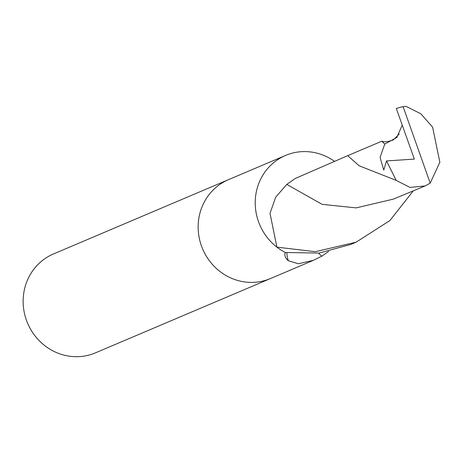 <?xml version="1.0" encoding="UTF-8"?>
<svg xmlns="http://www.w3.org/2000/svg" width="463" height="463" viewBox="0 0 463 463"><rect width="100%" height="100%" fill="white"/><g stroke="black" fill="none" stroke-linecap="round" stroke-linejoin="round"><path stroke-width="0.69" d="M228.78 179.534A53.714 50.878 67 0 0 228.479 179.656A53.714 50.878 67 0 0 201.382 245.755A53.714 50.878 67 0 0 270.467 278.547A53.714 50.878 67 0 0 270.762 278.419M328.58 251.461L321.802 256.161L313.335 260.345L298.305 263.76L288.374 260.762C285.277 258.146 284.241 255.379 285.266 252.468A53.714 50.878 67 0 1 258.452 221.522A53.714 50.878 67 0 1 285.549 155.429L228.479 179.661A53.714 50.878 67 0 0 201.382 245.755A53.714 50.878 67 0 0 270.467 278.547L95.459 352.852A53.714 50.878 67 0 1 26.374 320.06A53.714 50.878 67 0 1 53.471 253.961L228.479 179.656M318.515 253.134A57.117 28.434 -173.7 0 0 321.802 256.161M334.512 161.356A53.714 50.878 67 0 0 285.549 155.429M413.32 190.825L389.858 220.591L356.14 242.166L315.286 251.687L276.897 247.138A53.714 50.878 67 0 0 285.353 252.514L319.1 253.058L350.844 244.418L356.145 242.166M276.897 247.138L270.01 213.321L275.711 197.14L286.776 184.407L295.249 178.475L347.701 155.666L359.12 165.766L396.206 180.391L410.033 187.417L425.075 185.952L430.202 183.14L439.85 162.258L432.604 127.122L420.786 113.759L405.987 106.316L403.123 106.681A53.714 50.878 67 0 0 396.328 108.51L414.339 159.104L386.53 160.933L396.206 180.391M402.237 125.108L396.826 137.488L384.753 144.074L381.83 141.198L347.707 155.666M425.075 185.952L393.498 199.084L356.18 207.881L322.098 204.339L286.776 184.407M384.753 144.074L380.077 157.42L383.746 170.095L386.53 160.933M430.202 183.14L403.123 106.681M286.921 252.752A80.556 40.102 -173.7 0 0 288.374 260.762M313.335 260.345L270.467 278.547M382.102 141.186C384.018 142.291 387.739 141.869 393.266 139.924L399.199 134.05"/></g></svg>
